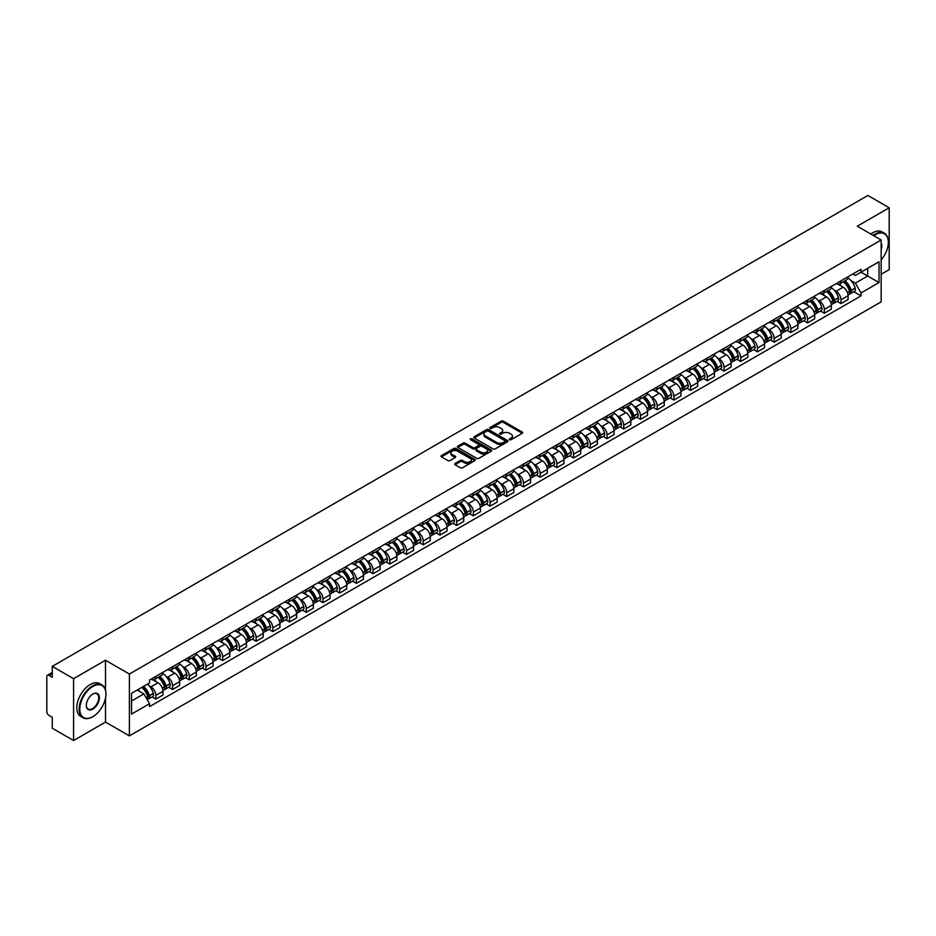 <?xml version="1.0" encoding="UTF-8"?>
<svg xmlns="http://www.w3.org/2000/svg" width="936" height="936" viewBox="0 0 936 936"><rect width="100%" height="100%" fill="white"/><g stroke="black" fill="none" stroke-linecap="round" stroke-linejoin="round"><path stroke-width="1.4" d="M509.594 439.721A1.041 0.597 0 0 0 511.068 439.721L522.241 433.274A1.486 0.854 0 0 0 522.674 432.666A1.486 0.854 0 0 0 522.241 432.058L503.311 421.13A1.486 0.854 0 0 0 501.205 421.13L490.031 427.576A1.041 0.597 0 0 0 491.505 428.431L492.956 427.6A4.762 2.749 0 0 1 499.684 427.6L501.263 428.512A4.762 2.749 0 0 1 502.655 430.455A4.762 2.749 0 0 1 501.263 432.397L499.812 433.228A1.041 0.597 0 0 0 501.286 434.082L502.737 433.239A4.762 2.749 0 0 1 509.465 433.239L511.044 434.152A4.762 2.749 0 0 1 512.437 436.094A4.762 2.749 0 0 1 511.044 438.036L509.594 438.879A1.041 0.597 0 0 0 509.594 439.721L509.594 438.879M455.048 463.507A1.486 0.854 0 0 0 454.615 464.116A1.486 0.854 0 0 0 455.048 464.724L460.36 467.789A1.486 0.854 0 0 0 462.466 467.789L474.868 460.617A1.486 0.854 0 0 0 475.301 460.009A1.486 0.854 0 0 0 474.868 459.412L455.937 448.484A1.486 0.854 0 0 0 453.843 448.484L441.429 455.645A1.486 0.854 0 0 0 440.996 456.253A1.486 0.854 0 0 0 441.429 456.862L447.841 460.559A1.486 0.854 0 0 0 449.947 460.559L455.259 457.493A1.486 0.854 0 0 0 455.692 456.885A1.486 0.854 0 0 0 455.259 456.277L452.076 454.44A3.978 2.293 0 0 1 450.918 452.825A3.978 2.293 0 0 1 453.363 450.696A3.978 2.293 0 0 1 457.704 451.199L470.164 458.394A3.978 2.293 0 0 1 471.323 460.009A3.978 2.293 0 0 1 468.877 462.138A3.978 2.293 0 0 1 464.537 461.635L462.466 460.442A1.486 0.854 0 0 0 460.36 460.442L455.048 463.507L455.048 464.724L460.36 461.67L460.36 460.442M129.39 674.037L105.499 660.243L73.581 678.682L52.264 666.373L867.883 195.472L889.2 207.78L857.282 226.208L881.162 240.002L129.39 674.037L129.39 735.883L881.162 301.848L881.162 240.002M493.061 448.906A1.486 0.854 0 0 0 495.167 448.906L507.569 441.745A1.486 0.854 0 0 0 508.002 441.137A1.486 0.854 0 0 0 507.569 440.528L488.639 429.601A1.486 0.854 0 0 0 486.544 429.601L474.131 436.761A1.486 0.854 0 0 0 473.698 437.369A1.486 0.854 0 0 0 474.131 437.978L493.061 448.906M470.925 439.943A1.041 0.597 0 0 1 471.978 440.095L491.201 451.187L478.811 458.347A1.486 0.854 0 0 1 476.705 458.347L457.786 447.42L457.786 446.203A1.486 0.854 0 0 0 457.341 446.811A1.486 0.854 0 0 0 457.786 447.42M457.786 446.203L463.098 443.137A1.486 0.854 0 0 1 465.192 443.137L472.867 447.572A1.486 0.854 0 0 0 474.973 447.572L478.495 445.536A1.486 0.854 0 0 0 478.928 444.928A1.486 0.854 0 0 0 478.495 444.319L470.504 439.709A1.041 0.597 0 0 1 471.978 438.855L491.224 449.97A1.486 0.854 0 0 1 491.657 450.579A1.486 0.854 0 0 1 491.224 451.187L491.224 449.97M73.581 678.682L73.581 740.528L52.264 728.22L52.264 717.268L48.941 715.35A3.03 1.755 -120 0 1 46.8 711.641L46.8 676.634A3.03 1.755 -120 0 1 47.432 675.254L52.264 672.457M881.162 274.271L889.2 269.626L889.2 207.78M73.581 740.528L105.499 722.089L129.39 735.883M52.264 666.373L52.264 677.313L48.941 675.394A3.03 1.755 -120 0 0 47.432 675.254M840.996 280.823A6.973 4.025 60 0 1 839.557 283.947L846.624 279.876A6.973 4.025 -120 0 0 848.063 276.74M834.28 290.242L836.07 291.271A6.973 4.025 60 0 1 840.996 299.812L848.063 295.729A6.973 4.025 -120 0 0 843.137 287.188L838.083 284.275M848.063 295.729L848.063 299.497L840.996 303.58L837.158 301.369M839.557 283.947A6.973 4.025 60 0 1 836.117 283.643M840.996 299.812L840.996 303.58M824.288 290.476A6.973 4.025 60 0 1 822.838 293.6L829.916 289.516A6.973 4.025 -120 0 0 831.355 286.393M820.451 311.021L824.288 313.232L831.355 309.149L831.355 305.382A6.973 4.025 -120 0 0 826.429 296.841L821.363 293.916M822.838 293.6A6.973 4.025 60 0 1 819.409 293.284M817.573 299.894L819.363 300.924A6.973 4.025 60 0 1 824.288 309.453L824.288 313.232M807.569 300.117A6.973 4.025 60 0 1 806.13 303.252L813.197 299.169A6.973 4.025 -120 0 0 814.648 296.033M803.743 320.662L807.569 322.885L814.648 318.802L814.648 315.022A6.973 4.025 -120 0 0 809.722 306.493L804.656 303.568M806.13 303.252A6.973 4.025 60 0 1 802.702 302.936M800.865 309.547L802.643 310.576A6.973 4.025 60 0 1 807.569 319.106L807.569 322.885M790.861 309.769A6.973 4.025 60 0 1 789.422 312.893L796.489 308.81A6.973 4.025 -120 0 0 797.928 305.686M787.024 330.314L790.861 332.526L797.928 328.442L797.928 324.675A6.973 4.025 -120 0 0 793.003 316.134L787.948 313.221M789.422 312.893A6.973 4.025 60 0 1 785.994 312.577M784.157 319.188L785.936 320.217A6.973 4.025 60 0 1 790.861 328.758L790.861 332.526M774.154 319.41A6.973 4.025 60 0 1 772.703 322.546L779.782 318.462A6.973 4.025 -120 0 0 781.221 315.338M770.316 339.967L774.154 342.178L781.221 338.095L781.221 334.316A6.973 4.025 -120 0 0 776.295 325.786L771.229 322.861M772.703 322.546A6.973 4.025 60 0 1 769.275 322.23M767.438 328.84L769.228 329.87A6.973 4.025 60 0 1 774.154 338.399L774.154 342.178M757.446 329.062A6.973 4.025 60 0 1 755.995 332.186L763.062 328.115A6.973 4.025 -120 0 0 764.513 324.979M753.609 349.608L757.446 351.819L764.513 347.736L764.513 343.968A6.973 4.025 -120 0 0 759.587 335.439L754.521 332.514M755.995 332.186A6.973 4.025 60 0 1 752.567 331.882M750.73 338.481L752.509 339.511A6.973 4.025 60 0 1 757.446 348.052L757.446 351.819M740.727 338.715A6.973 4.025 60 0 1 739.288 341.839L746.355 337.756A6.973 4.025 -120 0 0 747.805 334.632M736.901 359.26L740.727 361.471L747.805 357.388L747.805 353.621A6.973 4.025 -120 0 0 742.868 345.08L737.814 342.155M739.288 341.839A6.973 4.025 60 0 1 735.86 341.523M734.023 348.133L735.801 349.163A6.973 4.025 60 0 1 740.727 357.692L740.727 361.471M724.019 348.356A6.973 4.025 60 0 1 722.58 351.491L729.647 347.408A6.973 4.025 -120 0 0 731.086 344.272M720.182 368.901L724.019 371.124L731.086 367.041L731.086 363.262A6.973 4.025 -120 0 0 726.16 354.732L721.106 351.807M722.58 351.491A6.973 4.025 60 0 1 719.14 351.175M717.304 357.786L719.094 358.816A6.973 4.025 60 0 1 724.019 367.345L724.019 371.124M707.312 358.008A6.973 4.025 60 0 1 705.861 361.132L712.939 357.049A6.973 4.025 -120 0 0 714.379 353.925M703.474 378.553L707.312 380.765L714.379 376.681L714.379 372.914A6.973 4.025 -120 0 0 709.453 364.373L704.387 361.46M705.861 361.132A6.973 4.025 60 0 1 702.433 360.816M700.596 367.427L702.386 368.456A6.973 4.025 60 0 1 707.312 376.997L707.312 380.765M690.592 367.661A6.973 4.025 60 0 1 689.153 370.785L696.22 366.701A6.973 4.025 -120 0 0 697.671 363.577M686.767 388.206L690.592 390.417L697.671 386.334L697.671 382.555A6.973 4.025 -120 0 0 692.745 374.026L687.679 371.101M689.153 370.785A6.973 4.025 60 0 1 685.725 370.469M683.888 377.079L685.667 378.109A6.973 4.025 60 0 1 690.592 386.638L690.592 390.417M673.885 377.302A6.973 4.025 60 0 1 672.446 380.425L679.513 376.354A6.973 4.025 -120 0 0 680.952 373.218M670.047 397.847L673.885 400.058L680.952 395.986L680.952 392.207A6.973 4.025 -120 0 0 676.026 383.678L670.972 380.753M672.446 380.425A6.973 4.025 60 0 1 669.018 380.121M667.181 386.732L668.959 387.75A6.973 4.025 60 0 1 673.885 396.291L673.885 400.058M657.177 386.954A6.973 4.025 60 0 1 655.738 390.078L662.805 385.995A6.973 4.025 -120 0 0 664.244 382.871M653.34 407.499L657.177 409.711L664.244 405.627L664.244 401.86A6.973 4.025 -120 0 0 659.318 393.319L654.252 390.394M655.738 390.078A6.973 4.025 60 0 1 652.298 389.762M650.462 396.373L652.252 397.402A6.973 4.025 60 0 1 657.177 405.943L657.177 409.711M640.47 396.595A6.973 4.025 60 0 1 639.019 399.73L646.097 395.647A6.973 4.025 -120 0 0 647.537 392.512M636.632 417.14L640.47 419.363L647.537 415.28L647.537 411.501A6.973 4.025 -120 0 0 642.611 402.971L637.545 400.046M639.019 399.73A6.973 4.025 60 0 1 635.591 399.415M633.754 406.025L635.532 407.055A6.973 4.025 60 0 1 640.47 415.584L640.47 419.363M623.75 406.247A6.973 4.025 60 0 1 622.311 409.371L629.378 405.288A6.973 4.025 -120 0 0 630.829 402.164M619.924 426.793L623.75 429.004L630.829 424.921L630.829 421.153A6.973 4.025 -120 0 0 625.892 412.612L620.837 409.699M622.311 409.371A6.973 4.025 60 0 1 618.883 409.055M617.046 415.666L618.825 416.695A6.973 4.025 60 0 1 623.75 425.236L623.75 429.004M607.043 415.9A6.973 4.025 60 0 1 605.604 419.024L612.67 414.94A6.973 4.025 -120 0 0 614.11 411.817M603.205 436.445L607.043 438.656L614.11 434.573L614.11 430.806A6.973 4.025 -120 0 0 609.184 422.265L604.13 419.34M605.604 419.024A6.973 4.025 60 0 1 602.164 418.708M600.339 425.318L602.117 426.348A6.973 4.025 60 0 1 607.043 434.877L607.043 438.656M590.335 425.541A6.973 4.025 60 0 1 588.884 428.676L595.963 424.593A6.973 4.025 -120 0 0 597.402 421.457M586.498 446.086L590.335 448.297L597.402 444.226L597.402 440.446A6.973 4.025 -120 0 0 592.476 431.917L587.41 428.992M588.884 428.676A6.973 4.025 60 0 1 585.456 428.36M583.619 434.971L585.409 436A6.973 4.025 60 0 1 590.335 444.53L590.335 448.297M573.616 435.193A6.973 4.025 60 0 1 572.177 438.317L579.244 434.234A6.973 4.025 -120 0 0 580.694 431.11M569.79 455.738L573.616 457.95L580.694 453.866L580.694 450.099A6.973 4.025 -120 0 0 575.769 441.558L570.703 438.645M572.177 438.317A6.973 4.025 60 0 1 568.749 438.001M566.912 444.612L568.69 445.641A6.973 4.025 60 0 1 573.616 454.182L573.616 457.95M556.908 444.834A6.973 4.025 60 0 1 555.469 447.97L562.536 443.886A6.973 4.025 -120 0 0 563.975 440.762M553.071 465.379L556.908 467.602L563.975 463.519L563.975 459.74A6.973 4.025 -120 0 0 559.049 451.21L553.995 448.285M555.469 447.97A6.973 4.025 60 0 1 552.041 447.654M550.204 454.264L551.983 455.294A6.973 4.025 60 0 1 556.908 463.823L556.908 467.602M540.201 454.486A6.973 4.025 60 0 1 538.762 457.61L545.828 453.539A6.973 4.025 -120 0 0 547.267 450.403M536.363 475.032L540.201 477.243L547.267 473.16L547.267 469.392A6.973 4.025 -120 0 0 542.342 460.851L537.287 457.938M538.762 457.61A6.973 4.025 60 0 1 535.322 457.306M533.485 463.905L535.275 464.935A6.973 4.025 60 0 1 540.201 473.476L540.201 477.243M523.493 464.139A6.973 4.025 60 0 1 522.042 467.263L529.121 463.18A6.973 4.025 -120 0 0 530.56 460.056M519.655 484.684L523.493 486.895L530.56 482.812L530.56 479.045A6.973 4.025 -120 0 0 525.634 470.504L520.568 467.579M522.042 467.263A6.973 4.025 60 0 1 518.614 466.947M516.777 473.557L518.556 474.587A6.973 4.025 60 0 1 523.493 483.116L523.493 486.895M506.774 473.78A6.973 4.025 60 0 1 505.335 476.915L512.401 472.832A6.973 4.025 -120 0 0 513.852 469.696M502.948 494.325L506.774 496.536L513.852 492.465L513.852 488.686A6.973 4.025 -120 0 0 508.915 480.156L503.86 477.231M505.335 476.915A6.973 4.025 60 0 1 501.907 476.599M500.07 483.21L501.848 484.24A6.973 4.025 60 0 1 506.774 492.769L506.774 496.536M490.066 483.432A6.973 4.025 60 0 1 488.627 486.556L495.694 482.473A6.973 4.025 -120 0 0 497.133 479.349M486.229 503.977L490.066 506.189L497.133 502.105L497.133 498.338A6.973 4.025 -120 0 0 492.207 489.797L487.153 486.884M488.627 486.556A6.973 4.025 60 0 1 485.187 486.24M483.362 492.851L485.14 493.88A6.973 4.025 60 0 1 490.066 502.421L490.066 506.189M473.359 493.073A6.973 4.025 60 0 1 471.908 496.209L478.986 492.125A6.973 4.025 -120 0 0 480.425 489.001M469.521 513.63L473.359 515.841L480.425 511.758L480.425 507.979A6.973 4.025 -120 0 0 475.5 499.45L470.434 496.525M471.908 496.209A6.973 4.025 60 0 1 468.48 495.893M466.643 502.503L468.433 503.533A6.973 4.025 60 0 1 473.359 512.062L473.359 515.841M456.639 502.726A6.973 4.025 60 0 1 455.2 505.849L462.267 501.778A6.973 4.025 -120 0 0 463.718 498.642M452.813 523.271L456.651 525.482L463.718 521.399L463.718 517.631A6.973 4.025 -120 0 0 458.792 509.102L453.726 506.177M455.2 505.849A6.973 4.025 60 0 1 451.772 505.545M449.935 512.144L451.714 513.174A6.973 4.025 60 0 1 456.651 521.715L456.651 525.482M439.932 512.378A6.973 4.025 60 0 1 438.493 515.502L445.559 511.419A6.973 4.025 -120 0 0 446.998 508.295M436.106 532.923L439.932 535.135L446.998 531.051L446.998 527.284A6.973 4.025 -120 0 0 442.073 518.743L437.018 515.818M438.493 515.502A6.973 4.025 60 0 1 435.065 515.186M433.228 521.797L435.006 522.826A6.973 4.025 60 0 1 439.932 531.355L439.932 535.135M423.224 522.019A6.973 4.025 60 0 1 421.785 525.154L428.852 521.071A6.973 4.025 -120 0 0 430.291 517.936M419.386 542.564L423.224 544.787L430.291 540.704L430.291 536.925A6.973 4.025 -120 0 0 425.365 528.395L420.311 525.47M421.785 525.154A6.973 4.025 60 0 1 418.345 524.839M416.508 531.449L418.298 532.479A6.973 4.025 60 0 1 423.224 541.008L423.224 544.787M406.516 531.671A6.973 4.025 60 0 1 405.066 534.795L412.144 530.712A6.973 4.025 -120 0 0 413.583 527.588M402.679 552.217L406.516 554.428L413.583 550.345L413.583 546.577A6.973 4.025 -120 0 0 408.658 538.036L403.591 535.123M405.066 534.795A6.973 4.025 60 0 1 401.638 534.479M399.801 541.09L401.579 542.12A6.973 4.025 60 0 1 406.516 550.66L406.516 554.428M389.797 541.324A6.973 4.025 60 0 1 388.358 544.448L395.425 540.365A6.973 4.025 -120 0 0 396.876 537.241M385.971 561.869L389.797 564.08L396.876 559.997L396.876 556.218A6.973 4.025 -120 0 0 391.938 547.689L386.884 544.764M388.358 544.448A6.973 4.025 60 0 1 384.93 544.132M383.093 550.742L384.871 551.772A6.973 4.025 60 0 1 389.797 560.301L389.797 564.08M373.09 550.965A6.973 4.025 60 0 1 371.65 554.089L378.717 550.017A6.973 4.025 -120 0 0 380.156 546.881M369.252 571.51L373.09 573.721L380.156 569.638L380.156 565.87A6.973 4.025 -120 0 0 375.231 557.341L370.176 554.416M371.65 554.089A6.973 4.025 60 0 1 368.222 553.784M366.385 560.383L368.164 561.413A6.973 4.025 60 0 1 373.09 569.954L373.09 573.721M356.382 560.617A6.973 4.025 60 0 1 354.931 563.741L362.01 559.658A6.973 4.025 -120 0 0 363.449 556.534M352.544 581.162L356.382 583.374L363.449 579.29L363.449 575.523A6.973 4.025 -120 0 0 358.523 566.982L353.457 564.057M354.931 563.741A6.973 4.025 60 0 1 351.503 563.425M349.666 570.036L351.456 571.065A6.973 4.025 60 0 1 356.382 579.606L356.382 583.374M339.674 570.258A6.973 4.025 60 0 1 338.224 573.394L345.29 569.31A6.973 4.025 -120 0 0 346.741 566.175M335.837 590.803L339.674 593.026L346.741 588.943L346.741 585.164A6.973 4.025 -120 0 0 341.815 576.635L336.749 573.71M338.224 573.394A6.973 4.025 60 0 1 334.795 573.078M332.959 579.688L334.737 580.718A6.973 4.025 60 0 1 339.674 589.247L339.674 593.026M322.955 579.91A6.973 4.025 60 0 1 321.516 583.034L328.583 578.951A6.973 4.025 -120 0 0 330.034 575.827M319.129 600.456L322.955 602.667L330.034 598.584L330.034 594.816A6.973 4.025 -120 0 0 325.096 586.275L320.042 583.362M321.516 583.034A6.973 4.025 60 0 1 318.088 582.718M316.251 589.329L318.029 590.359A6.973 4.025 60 0 1 322.955 598.9L322.955 602.667M306.248 589.563A6.973 4.025 60 0 1 304.808 592.687L311.875 588.604A6.973 4.025 -120 0 0 313.314 585.48M302.41 610.108L306.248 612.319L313.314 608.236L313.314 604.457A6.973 4.025 -120 0 0 308.389 595.928L303.334 593.003M304.808 592.687A6.973 4.025 60 0 1 301.369 592.371M299.532 598.981L301.322 600.011A6.973 4.025 60 0 1 306.248 608.54L306.248 612.319M289.54 599.204A6.973 4.025 60 0 1 288.089 602.339L295.168 598.256A6.973 4.025 -120 0 0 296.607 595.12M285.702 619.749L289.54 621.96L296.607 617.889L296.607 614.11A6.973 4.025 -120 0 0 291.681 605.58L286.615 602.655M288.089 602.339A6.973 4.025 60 0 1 284.661 602.023M282.824 608.634L284.614 609.664A6.973 4.025 60 0 1 289.54 618.193L289.54 621.96M272.821 608.856A6.973 4.025 60 0 1 271.381 611.98L278.448 607.897A6.973 4.025 -120 0 0 279.899 604.773M268.995 629.402L272.821 631.613L279.899 627.529L279.899 623.762A6.973 4.025 -120 0 0 274.973 615.221L269.907 612.308M271.381 611.98A6.973 4.025 60 0 1 267.953 611.664M266.116 618.275L267.895 619.304A6.973 4.025 60 0 1 272.821 627.845L272.821 631.613M256.113 618.497A6.973 4.025 60 0 1 254.674 621.633L261.741 617.549A6.973 4.025 -120 0 0 263.18 614.425M252.275 639.042L256.113 641.265L263.18 637.182L263.18 633.403A6.973 4.025 -120 0 0 258.254 624.874L253.2 621.949M254.674 621.633A6.973 4.025 60 0 1 251.246 621.317M249.409 627.927L251.187 628.957A6.973 4.025 60 0 1 256.113 637.486L256.113 641.265M239.405 628.15A6.973 4.025 60 0 1 237.955 631.273L245.033 627.19A6.973 4.025 -120 0 0 246.472 624.066M235.568 648.695L239.405 650.906L246.472 646.823L246.472 643.055A6.973 4.025 -120 0 0 241.546 634.514L236.48 631.601M237.955 631.273A6.973 4.025 60 0 1 234.526 630.958M232.69 637.568L234.48 638.598A6.973 4.025 60 0 1 239.405 647.139L239.405 650.906M222.698 637.802A6.973 4.025 60 0 1 221.247 640.926L228.314 636.843A6.973 4.025 -120 0 0 229.765 633.719M218.86 658.347L222.698 660.559L229.765 656.475L229.765 652.708A6.973 4.025 -120 0 0 224.839 644.167L219.773 641.242M221.247 640.926A6.973 4.025 60 0 1 217.819 640.61M215.982 647.221L217.76 648.25A6.973 4.025 60 0 1 222.698 656.779L222.698 660.559M205.978 647.443A6.973 4.025 60 0 1 204.539 650.578L211.606 646.495A6.973 4.025 -120 0 0 213.057 643.36M202.153 667.988L205.978 670.199L213.057 666.128L213.057 662.349A6.973 4.025 -120 0 0 208.12 653.819L203.065 650.894M204.539 650.578A6.973 4.025 60 0 1 201.111 650.263M199.274 656.873L201.053 657.903A6.973 4.025 60 0 1 205.978 666.432L205.978 670.199M189.271 657.095A6.973 4.025 60 0 1 187.832 660.219L194.899 656.136A6.973 4.025 -120 0 0 196.338 653.012M185.433 677.641L189.271 679.852L196.338 675.769L196.338 672.001A6.973 4.025 -120 0 0 191.412 663.46L186.358 660.547M187.832 660.219A6.973 4.025 60 0 1 184.392 659.903M182.555 666.514L184.345 667.543A6.973 4.025 60 0 1 189.271 676.084L189.271 679.852M172.563 666.736A6.973 4.025 60 0 1 171.112 669.872L178.191 665.788A6.973 4.025 -120 0 0 179.63 662.665M168.726 687.293L172.563 689.504L179.63 685.421L179.63 681.642A6.973 4.025 -120 0 0 174.704 673.113L169.638 670.188M171.112 669.872A6.973 4.025 60 0 1 167.684 669.556M165.847 676.166L167.638 677.196A6.973 4.025 60 0 1 172.563 685.725L172.563 689.504M155.844 676.389A6.973 4.025 60 0 1 154.405 679.513L161.472 675.441A6.973 4.025 -120 0 0 162.922 672.305M152.018 696.934L155.844 699.145L162.922 695.062L162.922 691.294A6.973 4.025 -120 0 0 157.997 682.765L152.931 679.84M154.405 679.513A6.973 4.025 60 0 1 150.977 679.208M149.14 685.807L150.918 686.837A6.973 4.025 60 0 1 155.844 695.378L155.844 699.145M852.836 273.991L855.352 275.441L879.021 261.776L867.672 268.328L867.672 276.003L855.352 283.117L851 280.601M131.531 701.005L143.851 693.892L149.526 703.72L131.531 714.121L131.531 693.33L149.526 682.941L149.526 680.039L861.026 269.264L861.026 272.165L879.021 282.555L861.026 292.945L855.352 283.117M879.021 261.776L879.021 282.555M149.526 703.72L149.526 706.633L861.026 295.858L861.026 292.945M105.499 660.243L105.499 690.007M105.499 698.092L105.499 722.089M143.851 693.892L137.206 690.054M853.878 291.716L861.026 295.858M510.015 439.873L511.044 439.276A4.762 2.749 0 0 0 512.437 437.334L512.437 436.094M502.655 430.455L502.655 431.683A4.762 2.749 0 0 1 501.263 433.625L500.233 434.222M522.218 433.286L503.311 422.37A1.486 0.854 0 0 0 501.205 422.37L490.452 428.583M507.569 440.528L507.569 441.745L488.639 430.841A1.486 0.854 0 0 0 486.544 430.841L474.154 437.99L474.131 436.761M504.937 441.558A1.041 0.597 0 0 0 504.937 440.704L488.323 431.122A1.041 0.597 0 0 0 486.86 431.122L485.328 431.999A4.762 2.749 0 0 0 483.935 433.941A4.762 2.749 0 0 0 485.328 435.883L496.688 442.435A4.762 2.749 0 0 0 503.416 442.435L504.937 441.558L504.937 442.798A1.041 0.597 0 0 0 504.937 441.944M483.935 433.941L483.935 435.181A4.762 2.749 0 0 0 485.328 437.124L485.328 435.883M504.937 442.798L503.416 443.676A4.762 2.749 0 0 1 496.688 443.676L485.328 437.124M457.798 447.431L463.098 444.378L463.098 443.137M478.928 444.928L478.928 446.168A1.486 0.854 0 0 1 478.495 446.776L474.973 448.812A1.486 0.854 0 0 1 472.867 448.812L465.192 444.378A1.486 0.854 0 0 0 463.098 444.378M480.835 452.17A3.978 2.293 0 0 0 485.176 452.661A3.978 2.293 0 0 0 487.621 450.544A3.978 2.293 0 0 0 486.463 448.917L482.075 446.39A1.486 0.854 0 0 0 479.969 446.39L476.447 448.414A1.486 0.854 0 0 0 476.014 449.023A1.486 0.854 0 0 0 476.447 449.631L480.835 452.17L480.835 453.41A3.978 2.293 0 0 0 485.176 453.901A3.978 2.293 0 0 0 487.621 451.784L487.621 450.544M476.014 449.023L476.014 450.263A1.486 0.854 0 0 0 476.447 450.871L476.447 449.631M480.835 453.41L476.447 450.871M471.323 460.009L471.323 461.249A3.978 2.293 0 0 1 468.877 463.367A3.978 2.293 0 0 1 464.537 462.875L462.466 461.67A1.486 0.854 0 0 0 460.36 461.67M450.918 452.825L450.918 454.054A3.978 2.293 0 0 0 452.076 455.68L452.076 454.44M455.235 457.505L452.076 455.68M474.868 459.412L474.868 460.617L455.937 449.713A1.486 0.854 0 0 0 453.843 449.713L441.453 456.873L441.429 455.645M843.628 281.596A9.547 5.511 60 0 1 843.675 281.631A9.547 5.511 60 0 1 849.958 290.195L850.005 290.394A1.86 1.076 60 0 1 849.712 291.845A1.86 1.076 60 0 1 849.677 291.868M843.207 281.841A11.513 6.646 60 0 1 849.537 291.342L849.595 291.541A3.826 2.211 60 0 1 848.987 294.547L848.039 295.086M849.642 293.693A3.826 2.211 -120 0 0 850.707 293.553A3.826 2.211 -120 0 0 851.304 290.546L851.245 290.347A11.513 6.646 -120 0 0 844.927 280.847M847.922 277.969A11.513 6.646 60 0 1 855.165 288.089L855.212 288.288A3.826 2.211 60 0 1 854.615 291.295L850.707 293.553M839.276 284.088A11.513 6.646 60 0 1 841.686 286.357M847.279 286.369L848.753 287.223M826.909 291.248A9.547 5.511 60 0 1 826.968 291.271A9.547 5.511 60 0 1 833.239 299.836L833.297 300.035A1.86 1.076 60 0 1 833.005 301.497A1.86 1.076 60 0 1 832.958 301.521M826.5 291.494A11.513 6.646 60 0 1 832.829 300.994L832.876 301.181A3.826 2.211 60 0 1 832.279 304.188L831.32 304.738M832.935 303.346A3.826 2.211 -120 0 0 833.988 303.205A3.826 2.211 -120 0 0 834.596 300.199L834.538 300A11.513 6.646 -120 0 0 828.208 290.499M831.215 287.609A11.513 6.646 60 0 1 838.445 297.742L838.504 297.94A3.826 2.211 60 0 1 837.895 300.947L833.988 303.205M822.568 293.728A11.513 6.646 60 0 1 824.979 295.998M830.571 296.022L832.045 296.864M810.202 300.901A9.547 5.511 60 0 1 810.248 300.924A9.547 5.511 60 0 1 816.531 309.488L816.59 309.687A1.86 1.076 60 0 1 816.297 311.138A1.86 1.076 60 0 1 816.25 311.161M809.78 301.135A11.513 6.646 60 0 1 816.11 310.635L816.169 310.834A3.826 2.211 60 0 1 815.56 313.841L814.612 314.391M816.215 312.987A3.826 2.211 -120 0 0 817.28 312.846A3.826 2.211 -120 0 0 817.888 309.839L817.83 309.652A11.513 6.646 -120 0 0 811.5 300.152M814.495 297.262A11.513 6.646 60 0 1 821.738 307.394L821.796 307.593A3.826 2.211 60 0 1 821.188 310.588L817.28 312.846M805.861 303.381A11.513 6.646 60 0 1 808.259 305.651M813.864 305.662L815.326 306.517M793.494 310.541A9.547 5.511 60 0 1 793.541 310.576A9.547 5.511 60 0 1 799.824 319.141L799.882 319.328A1.86 1.076 60 0 1 799.578 320.791A1.86 1.076 60 0 1 799.543 320.814M793.073 310.787A11.513 6.646 60 0 1 799.402 320.287L799.461 320.486A3.826 2.211 60 0 1 798.853 323.482L797.905 324.031M799.508 322.639A3.826 2.211 -120 0 0 800.572 322.499A3.826 2.211 -120 0 0 801.169 319.492L801.111 319.293A11.513 6.646 -120 0 0 794.793 309.793M797.788 306.914A11.513 6.646 60 0 1 805.03 317.035L805.077 317.234A3.826 2.211 60 0 1 804.48 320.241L800.572 322.499M789.153 313.034A11.513 6.646 60 0 1 791.552 315.303M797.156 315.315L798.619 316.157M776.786 320.194A9.547 5.511 60 0 1 776.833 320.217A9.547 5.511 60 0 1 783.104 328.782L783.163 328.981A1.86 1.076 60 0 1 782.87 330.443A1.86 1.076 60 0 1 782.835 330.466M776.365 320.428A11.513 6.646 60 0 1 782.695 329.928L782.753 330.127A3.826 2.211 60 0 1 782.145 333.134L781.197 333.684M782.8 332.292A3.826 2.211 -120 0 0 783.853 332.14A3.826 2.211 -120 0 0 784.462 329.144L784.403 328.945A11.513 6.646 -120 0 0 778.073 319.445M781.08 316.555A11.513 6.646 60 0 1 788.311 326.687L788.369 326.886A3.826 2.211 60 0 1 787.773 329.881L783.853 332.14M772.434 322.674A11.513 6.646 60 0 1 774.844 324.944M780.437 324.967L781.911 325.81M760.067 329.835A9.547 5.511 60 0 1 760.114 329.87A9.547 5.511 60 0 1 766.397 338.434L766.455 338.633A1.86 1.076 60 0 1 766.163 340.084A1.86 1.076 60 0 1 766.116 340.107M759.658 330.08A11.513 6.646 60 0 1 765.976 339.581L766.034 339.78A3.826 2.211 60 0 1 765.437 342.787L764.478 343.336M766.093 341.933A3.826 2.211 -120 0 0 767.146 341.792A3.826 2.211 -120 0 0 767.754 338.785L767.695 338.586A11.513 6.646 -120 0 0 761.366 329.086M764.361 326.208A11.513 6.646 60 0 1 771.603 336.328L771.662 336.527A3.826 2.211 60 0 1 771.053 339.534L767.146 341.792M755.726 332.327A11.513 6.646 60 0 1 758.137 334.597M763.729 334.608L765.192 335.462M881.162 259.904A18.486 10.67 120 0 0 888.346 242.295A18.486 10.67 120 0 0 875.277 234.749A18.486 10.67 120 0 0 873.756 235.732M873.148 235.381A18.942 10.928 -60 0 1 874.949 234.187A18.942 10.928 -60 0 1 884.426 233.251A18.942 10.928 -60 0 1 888.346 241.921A18.942 10.928 -60 0 1 888.346 242.108M881.162 243.173A9.243 5.335 -60 0 1 881.162 249.701M870.796 234.012A18.942 10.928 -60 0 1 872.598 232.83A18.942 10.928 -60 0 1 882.063 231.894L884.426 233.251M92.535 716.836L92.863 716.648A18.486 10.67 120 0 0 105.932 694.021A18.486 10.67 120 0 0 92.863 686.474A18.486 10.67 120 0 0 79.794 709.102A18.486 10.67 120 0 0 92.863 716.648L92.535 716.836A18.942 10.928 -60 0 1 83.07 717.772A18.942 10.928 -60 0 1 80.168 702.597A18.942 10.928 -60 0 1 92.535 685.912A18.942 10.928 -60 0 1 102.012 684.976A18.942 10.928 -60 0 1 105.932 693.646A18.942 10.928 -60 0 1 105.932 693.833M92.863 694.021L92.863 694.021A9.243 5.335 -60 0 1 99.391 697.788A9.243 5.335 -60 0 1 92.863 709.102A9.243 5.335 -60 0 1 86.323 705.334A9.243 5.335 -60 0 1 92.863 694.021L92.863 694.021M86.334 705.147A8.787 5.078 120 0 0 88.148 708.985A8.787 5.078 120 0 0 92.535 708.552A8.787 5.078 120 0 0 98.28 700.807A8.787 5.078 120 0 0 96.934 693.763A8.787 5.078 120 0 0 92.699 694.114M83.07 717.772L80.718 716.414A18.942 10.928 -60 0 1 77.817 701.24A18.942 10.928 -60 0 1 90.184 684.555A18.942 10.928 -60 0 1 99.649 683.619L102.012 684.976M743.36 339.487A9.547 5.511 60 0 1 743.406 339.511A9.547 5.511 60 0 1 749.689 348.075L749.748 348.274A1.86 1.076 60 0 1 749.455 349.736A1.86 1.076 60 0 1 749.408 349.76M742.938 339.733A11.513 6.646 60 0 1 749.268 349.233L749.327 349.432A3.826 2.211 60 0 1 748.718 352.427L747.77 352.977M749.373 351.585A3.826 2.211 -120 0 0 750.438 351.445A3.826 2.211 -120 0 0 751.035 348.438L750.988 348.239A11.513 6.646 -120 0 0 744.658 338.738M747.653 335.849A11.513 6.646 60 0 1 754.896 345.981L754.954 346.18A3.826 2.211 60 0 1 754.346 349.186L750.438 351.445M739.019 341.968A11.513 6.646 60 0 1 741.417 344.237M747.022 344.261L748.484 345.103M726.652 349.14A9.547 5.511 60 0 1 726.699 349.163A9.547 5.511 60 0 1 732.982 357.727L733.028 357.926A1.86 1.076 60 0 1 732.736 359.377A1.86 1.076 60 0 1 732.701 359.401M726.231 349.374A11.513 6.646 60 0 1 732.56 358.874L732.619 359.073A3.826 2.211 60 0 1 732.01 362.08L731.063 362.63M732.666 361.237A3.826 2.211 -120 0 0 733.73 361.085A3.826 2.211 -120 0 0 734.327 358.09L734.269 357.891A11.513 6.646 -120 0 0 727.951 348.391M730.946 345.501A11.513 6.646 60 0 1 738.188 355.633L738.235 355.832A3.826 2.211 60 0 1 737.638 358.827L733.73 361.085M722.299 351.62A11.513 6.646 60 0 1 724.71 353.89M730.302 353.902L731.777 354.756M709.933 358.78A9.547 5.511 60 0 1 709.991 358.816A9.547 5.511 60 0 1 716.262 367.38L716.321 367.579A1.86 1.076 60 0 1 716.028 369.03A1.86 1.076 60 0 1 715.993 369.053M709.523 359.026A11.513 6.646 60 0 1 715.853 368.527L715.9 368.725A3.826 2.211 60 0 1 715.303 371.721L714.343 372.271M715.958 370.878A3.826 2.211 -120 0 0 717.011 370.738A3.826 2.211 -120 0 0 717.62 367.731L717.561 367.532A11.513 6.646 -120 0 0 711.231 358.032M714.238 355.154A11.513 6.646 60 0 1 721.469 365.274L721.527 365.473A3.826 2.211 60 0 1 720.919 368.48L717.011 370.738M705.592 361.273A11.513 6.646 60 0 1 708.002 363.542M713.595 363.554L715.069 364.396M693.225 368.433A9.547 5.511 60 0 1 693.272 368.456A9.547 5.511 60 0 1 699.555 377.021L699.613 377.22A1.86 1.076 60 0 1 699.321 378.682A1.86 1.076 60 0 1 699.274 378.706M692.815 368.667A11.513 6.646 60 0 1 699.133 378.167L699.192 378.366A3.826 2.211 60 0 1 698.584 381.373L697.636 381.923M699.239 380.531A3.826 2.211 -120 0 0 700.303 380.379A3.826 2.211 -120 0 0 700.912 377.383L700.853 377.185A11.513 6.646 -120 0 0 694.524 367.684M697.519 364.794A11.513 6.646 60 0 1 704.761 374.926L704.82 375.125A3.826 2.211 60 0 1 704.211 378.132L700.303 380.379M688.884 370.913A11.513 6.646 60 0 1 691.283 373.183M696.887 373.207L698.35 374.049M676.517 378.085A9.547 5.511 60 0 1 676.564 378.109A9.547 5.511 60 0 1 682.847 386.673L682.906 386.872A1.86 1.076 60 0 1 682.613 388.323A1.86 1.076 60 0 1 682.566 388.346M676.096 378.32A11.513 6.646 60 0 1 682.426 387.82L682.484 388.019A3.826 2.211 60 0 1 681.876 391.026L680.928 391.576M682.531 390.172A3.826 2.211 -120 0 0 683.596 390.031A3.826 2.211 -120 0 0 684.193 387.024L684.146 386.825A11.513 6.646 -120 0 0 677.816 377.337M680.811 374.447A11.513 6.646 60 0 1 688.054 384.579L688.112 384.766A3.826 2.211 60 0 1 687.504 387.773L683.596 390.031M672.177 380.566A11.513 6.646 60 0 1 674.575 382.836M680.179 382.847L681.642 383.701M659.81 387.726A9.547 5.511 60 0 1 659.857 387.75A9.547 5.511 60 0 1 666.128 396.314L666.186 396.513A1.86 1.076 60 0 1 665.894 397.975A1.86 1.076 60 0 1 665.859 397.999M659.389 387.972A11.513 6.646 60 0 1 665.718 397.472L665.777 397.671A3.826 2.211 60 0 1 665.168 400.666L664.221 401.216M665.824 399.824A3.826 2.211 -120 0 0 666.877 399.684A3.826 2.211 -120 0 0 667.485 396.677L667.427 396.478A11.513 6.646 -120 0 0 661.097 386.977M664.104 384.088A11.513 6.646 60 0 1 671.334 394.22L671.393 394.419A3.826 2.211 60 0 1 670.796 397.426L666.877 399.684M655.457 390.218A11.513 6.646 60 0 1 657.868 392.488M663.46 392.5L664.934 393.342M643.09 397.379A9.547 5.511 60 0 1 643.137 397.402A9.547 5.511 60 0 1 649.42 405.967L649.479 406.165A1.86 1.076 60 0 1 649.186 407.628A1.86 1.076 60 0 1 649.139 407.64M642.681 397.613A11.513 6.646 60 0 1 648.999 407.113L649.058 407.312A3.826 2.211 60 0 1 648.461 410.319L647.501 410.869M649.116 409.477A3.826 2.211 -120 0 0 650.169 409.325A3.826 2.211 -120 0 0 650.777 406.329L650.719 406.13A11.513 6.646 -120 0 0 644.389 396.63M647.384 393.74A11.513 6.646 60 0 1 654.627 403.872L654.685 404.071A3.826 2.211 60 0 1 654.077 407.066L650.169 409.325M638.75 399.859A11.513 6.646 60 0 1 641.16 402.129M646.753 402.152L648.215 402.995M626.383 407.02A9.547 5.511 60 0 1 626.43 407.055A9.547 5.511 60 0 1 632.713 415.619L632.771 415.818A1.86 1.076 60 0 1 632.479 417.269A1.86 1.076 60 0 1 632.432 417.292M625.962 407.265A11.513 6.646 60 0 1 632.291 416.766L632.35 416.965A3.826 2.211 60 0 1 631.741 419.96L630.794 420.51M632.397 419.117A3.826 2.211 -120 0 0 633.461 418.977A3.826 2.211 -120 0 0 634.07 415.97L634.011 415.771A11.513 6.646 -120 0 0 627.682 406.271M630.677 403.393A11.513 6.646 60 0 1 637.919 413.513L637.978 413.712A3.826 2.211 60 0 1 637.369 416.719L633.461 418.977M622.042 409.512A11.513 6.646 60 0 1 624.441 411.781M630.045 411.793L631.507 412.647M609.675 416.672A9.547 5.511 60 0 1 609.722 416.695A9.547 5.511 60 0 1 616.005 425.26L616.052 425.459A1.86 1.076 60 0 1 615.759 426.921A1.86 1.076 60 0 1 615.724 426.945M609.254 416.918A11.513 6.646 60 0 1 615.584 426.406L615.642 426.605A3.826 2.211 60 0 1 615.034 429.612L614.086 430.162M615.689 428.77A3.826 2.211 -120 0 0 616.754 428.63A3.826 2.211 -120 0 0 617.35 425.623L617.292 425.424A11.513 6.646 -120 0 0 610.974 415.923M613.969 413.033A11.513 6.646 60 0 1 621.212 423.166L621.258 423.365A3.826 2.211 60 0 1 620.662 426.371L616.754 428.63M605.323 419.152A11.513 6.646 60 0 1 607.733 421.422M613.326 421.446L614.8 422.288M592.968 426.325A9.547 5.511 60 0 1 593.014 426.348A9.547 5.511 60 0 1 599.286 434.912L599.344 435.111A1.86 1.076 60 0 1 599.052 436.562A1.86 1.076 60 0 1 599.017 436.585M592.546 426.559A11.513 6.646 60 0 1 598.876 436.059L598.923 436.258A3.826 2.211 60 0 1 598.326 439.265L597.379 439.815M598.981 438.411A3.826 2.211 -120 0 0 600.034 438.27A3.826 2.211 -120 0 0 600.643 435.263L600.584 435.076A11.513 6.646 -120 0 0 594.255 425.576M597.262 422.686A11.513 6.646 60 0 1 604.492 432.818L604.551 433.005A3.826 2.211 60 0 1 603.942 436.012L600.034 438.27M588.615 428.805A11.513 6.646 60 0 1 591.025 431.075M596.618 431.086L598.092 431.941M576.248 435.965A9.547 5.511 60 0 1 576.295 436A9.547 5.511 60 0 1 582.578 444.565L582.637 444.752A1.86 1.076 60 0 1 582.344 446.215A1.86 1.076 60 0 1 582.297 446.238M575.839 436.211A11.513 6.646 60 0 1 582.157 445.711L582.215 445.91A3.826 2.211 60 0 1 581.619 448.906L580.659 449.455M582.262 448.063A3.826 2.211 -120 0 0 583.327 447.923A3.826 2.211 -120 0 0 583.935 444.916L583.877 444.717A11.513 6.646 -120 0 0 577.547 435.217M580.542 432.327A11.513 6.646 60 0 1 587.785 442.459L587.843 442.658A3.826 2.211 60 0 1 587.235 445.665L583.327 447.923M571.908 438.457A11.513 6.646 60 0 1 574.306 440.727M579.91 440.739L581.373 441.581M559.541 445.618A9.547 5.511 60 0 1 559.588 445.641A9.547 5.511 60 0 1 565.87 454.206L565.929 454.405A1.86 1.076 60 0 1 565.636 455.867A1.86 1.076 60 0 1 565.59 455.879M559.12 445.852A11.513 6.646 60 0 1 565.449 455.352L565.508 455.551A3.826 2.211 60 0 1 564.899 458.558L563.952 459.108M565.555 457.716A3.826 2.211 -120 0 0 566.619 457.564A3.826 2.211 -120 0 0 567.216 454.568L567.169 454.37A11.513 6.646 -120 0 0 560.84 444.869M563.835 441.979A11.513 6.646 60 0 1 571.077 452.111L571.135 452.31A3.826 2.211 60 0 1 570.527 455.305L566.619 457.564M555.2 448.098A11.513 6.646 60 0 1 557.599 450.368M563.203 450.391L564.665 451.234M542.833 455.259A9.547 5.511 60 0 1 542.88 455.294A9.547 5.511 60 0 1 549.163 463.858L549.21 464.057A1.86 1.076 60 0 1 548.917 465.508A1.86 1.076 60 0 1 548.882 465.531M542.412 455.504A11.513 6.646 60 0 1 548.742 465.005L548.8 465.204A3.826 2.211 60 0 1 548.192 468.211L547.244 468.749M548.847 467.356A3.826 2.211 -120 0 0 549.9 467.216A3.826 2.211 -120 0 0 550.508 464.209L550.45 464.01A11.513 6.646 -120 0 0 544.12 454.51M547.127 451.632A11.513 6.646 60 0 1 554.358 461.752L554.416 461.951A3.826 2.211 60 0 1 553.819 464.958L549.9 467.216M538.481 457.751A11.513 6.646 60 0 1 540.891 460.021M546.484 460.032L547.958 460.886M526.114 464.911A9.547 5.511 60 0 1 526.172 464.935A9.547 5.511 60 0 1 532.444 473.499L532.502 473.698A1.86 1.076 60 0 1 532.21 475.16A1.86 1.076 60 0 1 532.163 475.184M525.704 465.157A11.513 6.646 60 0 1 532.034 474.657L532.081 474.844A3.826 2.211 60 0 1 531.484 477.851L530.525 478.401M532.139 477.009A3.826 2.211 -120 0 0 533.192 476.869A3.826 2.211 -120 0 0 533.801 473.862L533.742 473.663A11.513 6.646 -120 0 0 527.413 464.162M530.419 461.272A11.513 6.646 60 0 1 537.65 471.405L537.709 471.604A3.826 2.211 60 0 1 537.1 474.61L533.192 476.869M521.773 467.392A11.513 6.646 60 0 1 524.183 469.661M529.776 469.685L531.238 470.527M509.406 474.564A9.547 5.511 60 0 1 509.453 474.587A9.547 5.511 60 0 1 515.736 483.151L515.794 483.35A1.86 1.076 60 0 1 515.502 484.801A1.86 1.076 60 0 1 515.455 484.825M508.985 474.798A11.513 6.646 60 0 1 515.315 484.298L515.373 484.497A3.826 2.211 60 0 1 514.765 487.504L513.817 488.054M515.42 486.65A3.826 2.211 -120 0 0 516.485 486.509A3.826 2.211 -120 0 0 517.093 483.502L517.035 483.315A11.513 6.646 -120 0 0 510.705 473.815M513.7 470.925A11.513 6.646 60 0 1 520.942 481.057L521.001 481.256A3.826 2.211 60 0 1 520.393 484.251L516.485 486.509M505.066 477.044A11.513 6.646 60 0 1 507.464 479.314M513.068 479.326L514.531 480.18M492.699 484.204A9.547 5.511 60 0 1 492.745 484.24A9.547 5.511 60 0 1 499.028 492.804L499.087 492.991A1.86 1.076 60 0 1 498.783 494.454A1.86 1.076 60 0 1 498.748 494.477M492.277 484.45A11.513 6.646 60 0 1 498.607 493.951L498.666 494.149A3.826 2.211 60 0 1 498.057 497.145L497.11 497.695M498.712 496.302A3.826 2.211 -120 0 0 499.777 496.162A3.826 2.211 -120 0 0 500.374 493.155L500.315 492.956A11.513 6.646 -120 0 0 493.997 483.456M496.993 480.577A11.513 6.646 60 0 1 504.235 490.698L504.282 490.897A3.826 2.211 60 0 1 503.685 493.904L499.777 496.162M488.358 486.697A11.513 6.646 60 0 1 490.756 488.966M496.349 488.978L497.823 489.82M475.991 493.857A9.547 5.511 60 0 1 476.038 493.88A9.547 5.511 60 0 1 482.309 502.445L482.368 502.644A1.86 1.076 60 0 1 482.075 504.106A1.86 1.076 60 0 1 482.04 504.13M475.57 494.091A11.513 6.646 60 0 1 481.9 503.591L481.946 503.79A3.826 2.211 60 0 1 481.35 506.797L480.402 507.347M482.005 505.955A3.826 2.211 -120 0 0 483.058 505.803A3.826 2.211 -120 0 0 483.666 502.807L483.608 502.609A11.513 6.646 -120 0 0 477.278 493.108M480.285 490.218A11.513 6.646 60 0 1 487.516 500.35L487.574 500.549A3.826 2.211 60 0 1 486.977 503.545L483.058 505.803M471.639 496.337A11.513 6.646 60 0 1 474.049 498.607M479.641 498.631L481.116 499.473M459.272 503.498A9.547 5.511 60 0 1 459.319 503.533A9.547 5.511 60 0 1 465.601 512.097L465.66 512.296A1.86 1.076 60 0 1 465.367 513.747A1.86 1.076 60 0 1 465.321 513.77M458.862 503.743A11.513 6.646 60 0 1 465.18 513.244L465.239 513.443A3.826 2.211 60 0 1 464.642 516.45L463.683 517M465.286 515.596A3.826 2.211 -120 0 0 466.35 515.455A3.826 2.211 -120 0 0 466.959 512.448L466.9 512.249A11.513 6.646 -120 0 0 460.57 502.749M463.566 499.871A11.513 6.646 60 0 1 470.808 509.991L470.866 510.19A3.826 2.211 60 0 1 470.258 513.197L466.35 515.455M454.931 505.99A11.513 6.646 60 0 1 457.33 508.26M462.934 508.271L464.396 509.125M442.564 513.15A9.547 5.511 60 0 1 442.611 513.174A9.547 5.511 60 0 1 448.894 521.738L448.952 521.937A1.86 1.076 60 0 1 448.66 523.399A1.86 1.076 60 0 1 448.613 523.423M442.143 513.396A11.513 6.646 60 0 1 448.473 522.896L448.531 523.084A3.826 2.211 60 0 1 447.923 526.09L446.975 526.64M448.578 525.248A3.826 2.211 -120 0 0 449.643 525.108A3.826 2.211 -120 0 0 450.239 522.101L450.193 521.902A11.513 6.646 -120 0 0 443.863 512.401M446.858 509.512A11.513 6.646 60 0 1 454.1 519.644L454.159 519.843A3.826 2.211 60 0 1 453.55 522.85L449.643 525.108M438.224 515.631A11.513 6.646 60 0 1 440.622 517.9M446.226 517.924L447.689 518.766M425.857 522.803A9.547 5.511 60 0 1 425.903 522.826A9.547 5.511 60 0 1 432.186 531.391L432.233 531.59A1.86 1.076 60 0 1 431.941 533.04A1.86 1.076 60 0 1 431.905 533.064M425.435 523.037A11.513 6.646 60 0 1 431.765 532.537L431.824 532.736A3.826 2.211 60 0 1 431.215 535.743L430.267 536.293M431.87 534.901A3.826 2.211 -120 0 0 432.923 534.749A3.826 2.211 -120 0 0 433.532 531.753L433.473 531.554A11.513 6.646 -120 0 0 427.155 522.054M430.15 519.164A11.513 6.646 60 0 1 437.381 529.296L437.44 529.495A3.826 2.211 60 0 1 436.843 532.49L432.923 534.749M421.504 525.283A11.513 6.646 60 0 1 423.914 527.553M429.507 527.565L430.981 528.419M409.137 532.444A9.547 5.511 60 0 1 409.196 532.479A9.547 5.511 60 0 1 415.467 541.043L415.525 541.242A1.86 1.076 60 0 1 415.233 542.693A1.86 1.076 60 0 1 415.186 542.716M408.728 532.689A11.513 6.646 60 0 1 415.057 542.19L415.104 542.389A3.826 2.211 60 0 1 414.508 545.384L413.548 545.934M415.163 544.541A3.826 2.211 -120 0 0 416.216 544.401A3.826 2.211 -120 0 0 416.824 541.394L416.766 541.195A11.513 6.646 -120 0 0 410.436 531.695M413.443 528.817A11.513 6.646 60 0 1 420.673 538.937L420.732 539.136A3.826 2.211 60 0 1 420.124 542.143L416.216 544.401M404.797 534.936A11.513 6.646 60 0 1 407.207 537.205M412.799 537.217L414.274 538.06M392.43 542.096A9.547 5.511 60 0 1 392.476 542.12A9.547 5.511 60 0 1 398.759 550.684L398.818 550.883A1.86 1.076 60 0 1 398.525 552.345A1.86 1.076 60 0 1 398.479 552.369M392.008 542.33A11.513 6.646 60 0 1 398.338 551.83L398.397 552.029A3.826 2.211 60 0 1 397.788 555.036L396.841 555.586M398.443 554.194A3.826 2.211 -120 0 0 399.508 554.042A3.826 2.211 -120 0 0 400.117 551.047L400.058 550.848A11.513 6.646 -120 0 0 393.728 541.347M396.724 538.457A11.513 6.646 60 0 1 403.966 548.59L404.024 548.788A3.826 2.211 60 0 1 403.416 551.795L399.508 554.042M388.089 544.577A11.513 6.646 60 0 1 390.487 546.846M396.092 546.87L397.554 547.712M375.722 551.737A9.547 5.511 60 0 1 375.769 551.772A9.547 5.511 60 0 1 382.052 560.336L382.11 560.535A1.86 1.076 60 0 1 381.806 561.986A1.86 1.076 60 0 1 381.771 562.01M375.301 551.983A11.513 6.646 60 0 1 381.631 561.483L381.689 561.682A3.826 2.211 60 0 1 381.081 564.689L380.133 565.239M381.736 563.835A3.826 2.211 -120 0 0 382.801 563.694A3.826 2.211 -120 0 0 383.397 560.687L383.339 560.488A11.513 6.646 -120 0 0 377.021 551M380.016 548.11A11.513 6.646 60 0 1 387.258 558.242L387.305 558.429A3.826 2.211 60 0 1 386.708 561.436L382.801 563.694M371.381 554.229A11.513 6.646 60 0 1 373.78 556.499M379.384 556.51L380.847 557.365M359.014 561.389A9.547 5.511 60 0 1 359.061 561.413A9.547 5.511 60 0 1 365.332 569.977L365.391 570.176A1.86 1.076 60 0 1 365.099 571.639A1.86 1.076 60 0 1 365.063 571.662M358.593 561.635A11.513 6.646 60 0 1 364.923 571.135L364.981 571.334A3.826 2.211 60 0 1 364.373 574.33L363.425 574.88M365.028 573.487A3.826 2.211 -120 0 0 366.081 573.347A3.826 2.211 -120 0 0 366.69 570.34L366.631 570.141A11.513 6.646 -120 0 0 360.301 560.641M363.308 557.751A11.513 6.646 60 0 1 370.539 567.883L370.597 568.082A3.826 2.211 60 0 1 370.001 571.089L366.081 573.347M354.662 563.881A11.513 6.646 60 0 1 357.072 566.151M362.665 566.163L364.139 567.005M342.295 571.042A9.547 5.511 60 0 1 342.342 571.065A9.547 5.511 60 0 1 348.625 579.63L348.683 579.829A1.86 1.076 60 0 1 348.391 581.291A1.86 1.076 60 0 1 348.344 581.303M341.886 571.276A11.513 6.646 60 0 1 348.204 580.776L348.262 580.975A3.826 2.211 60 0 1 347.665 583.982L346.706 584.532M348.321 583.14A3.826 2.211 -120 0 0 349.374 582.988A3.826 2.211 -120 0 0 349.982 579.992L349.924 579.793A11.513 6.646 -120 0 0 343.594 570.293M346.589 567.403A11.513 6.646 60 0 1 353.831 577.535L353.89 577.734A3.826 2.211 60 0 1 353.281 580.73L349.374 582.988M337.954 573.522A11.513 6.646 60 0 1 340.365 575.792M345.957 575.804L347.42 576.658M325.588 580.683A9.547 5.511 60 0 1 325.634 580.718A9.547 5.511 60 0 1 331.917 589.282L331.976 589.481A1.86 1.076 60 0 1 331.683 590.932A1.86 1.076 60 0 1 331.636 590.955M325.166 580.928A11.513 6.646 60 0 1 331.496 590.429L331.555 590.628A3.826 2.211 60 0 1 330.946 593.623L329.998 594.173M331.601 592.78A3.826 2.211 -120 0 0 332.666 592.64A3.826 2.211 -120 0 0 333.263 589.633L333.216 589.434A11.513 6.646 -120 0 0 326.886 579.934M329.881 577.056A11.513 6.646 60 0 1 337.124 587.176L337.182 587.375A3.826 2.211 60 0 1 336.574 590.382L332.666 592.64M321.247 583.175A11.513 6.646 60 0 1 323.645 585.445M329.25 585.456L330.712 586.31M308.88 590.335A9.547 5.511 60 0 1 308.927 590.359A9.547 5.511 60 0 1 315.21 598.923L315.256 599.122A1.86 1.076 60 0 1 314.964 600.584A1.86 1.076 60 0 1 314.929 600.608M308.459 590.581A11.513 6.646 60 0 1 314.788 600.07L314.847 600.268A3.826 2.211 60 0 1 314.239 603.275L313.291 603.825M314.894 602.433A3.826 2.211 -120 0 0 315.959 602.281A3.826 2.211 -120 0 0 316.555 599.286L316.497 599.087A11.513 6.646 -120 0 0 310.179 589.586M313.174 586.696A11.513 6.646 60 0 1 320.416 596.829L320.463 597.028A3.826 2.211 60 0 1 319.866 600.034L315.959 602.281M304.528 592.816A11.513 6.646 60 0 1 306.938 595.085M312.53 595.109L314.005 595.951M292.161 599.988A9.547 5.511 60 0 1 292.219 600.011A9.547 5.511 60 0 1 298.49 608.575L298.549 608.774A1.86 1.076 60 0 1 298.256 610.225A1.86 1.076 60 0 1 298.21 610.249M291.751 600.222A11.513 6.646 60 0 1 298.081 609.722L298.128 609.921A3.826 2.211 60 0 1 297.531 612.928L296.572 613.478M298.186 612.074A3.826 2.211 -120 0 0 299.239 611.933A3.826 2.211 -120 0 0 299.848 608.927L299.789 608.728A11.513 6.646 -120 0 0 293.459 599.239M296.466 596.349A11.513 6.646 60 0 1 303.697 606.481L303.755 606.668A3.826 2.211 60 0 1 303.147 609.675L299.239 611.933M287.82 602.468A11.513 6.646 60 0 1 290.23 604.738M295.823 604.75L297.297 605.604M275.453 609.628A9.547 5.511 60 0 1 275.5 609.664A9.547 5.511 60 0 1 281.783 618.216L281.841 618.415A1.86 1.076 60 0 1 281.549 619.878A1.86 1.076 60 0 1 281.502 619.901M275.044 609.874A11.513 6.646 60 0 1 281.362 619.375L281.42 619.573A3.826 2.211 60 0 1 280.812 622.569L279.864 623.119M281.467 621.726A3.826 2.211 -120 0 0 282.532 621.586A3.826 2.211 -120 0 0 283.14 618.579L283.081 618.38A11.513 6.646 -120 0 0 276.752 608.88M279.747 605.99A11.513 6.646 60 0 1 286.989 616.122L287.048 616.321A3.826 2.211 60 0 1 286.439 619.328L282.532 621.586M271.112 612.121A11.513 6.646 60 0 1 273.511 614.39M279.115 614.402L280.578 615.245M258.745 619.281A9.547 5.511 60 0 1 258.792 619.304A9.547 5.511 60 0 1 265.075 627.869L265.134 628.068A1.86 1.076 60 0 1 264.841 629.53A1.86 1.076 60 0 1 264.794 629.542M258.324 619.515A11.513 6.646 60 0 1 264.654 629.015L264.712 629.214A3.826 2.211 60 0 1 264.104 632.221L263.156 632.771M264.759 631.379A3.826 2.211 -120 0 0 265.824 631.227A3.826 2.211 -120 0 0 266.421 628.231L266.374 628.033A11.513 6.646 -120 0 0 260.044 618.532M263.039 615.642A11.513 6.646 60 0 1 270.282 625.774L270.34 625.973A3.826 2.211 60 0 1 269.732 628.969L265.824 631.227M254.405 621.761A11.513 6.646 60 0 1 256.803 624.031M262.408 624.055L263.87 624.897M242.038 628.922A9.547 5.511 60 0 1 242.085 628.957A9.547 5.511 60 0 1 248.356 637.521L248.414 637.72A1.86 1.076 60 0 1 248.122 639.171A1.86 1.076 60 0 1 248.087 639.194M241.617 629.168A11.513 6.646 60 0 1 247.946 638.668L248.005 638.867A3.826 2.211 60 0 1 247.396 641.874L246.449 642.412M248.052 641.02A3.826 2.211 -120 0 0 249.105 640.879A3.826 2.211 -120 0 0 249.713 637.872L249.655 637.673A11.513 6.646 -120 0 0 243.325 628.173M246.332 625.295A11.513 6.646 60 0 1 253.562 635.415L253.621 635.614A3.826 2.211 60 0 1 253.024 638.621L249.105 640.879M237.685 631.414A11.513 6.646 60 0 1 240.096 633.684M245.688 633.695L247.162 634.549M225.319 638.574A9.547 5.511 60 0 1 225.365 638.598A9.547 5.511 60 0 1 231.648 647.162L231.707 647.361A1.86 1.076 60 0 1 231.414 648.823A1.86 1.076 60 0 1 231.367 648.847M224.909 638.82A11.513 6.646 60 0 1 231.227 648.32L231.286 648.508A3.826 2.211 60 0 1 230.689 651.514L229.729 652.064M231.344 650.672A3.826 2.211 -120 0 0 232.397 650.532A3.826 2.211 -120 0 0 233.005 647.525L232.947 647.326A11.513 6.646 -120 0 0 226.617 637.825M229.612 634.936A11.513 6.646 60 0 1 236.855 645.068L236.913 645.267A3.826 2.211 60 0 1 236.305 648.274L232.397 650.532M220.978 641.055A11.513 6.646 60 0 1 223.388 643.324M228.981 643.348L230.443 644.19M208.611 648.227A9.547 5.511 60 0 1 208.658 648.25A9.547 5.511 60 0 1 214.941 656.815L214.999 657.013A1.86 1.076 60 0 1 214.707 658.464A1.86 1.076 60 0 1 214.66 658.488M208.19 648.461A11.513 6.646 60 0 1 214.519 657.961L214.578 658.16A3.826 2.211 60 0 1 213.97 661.167L213.022 661.717M214.625 660.313A3.826 2.211 -120 0 0 215.689 660.173A3.826 2.211 -120 0 0 216.286 657.166L216.239 656.978A11.513 6.646 -120 0 0 209.91 647.478M212.905 644.588A11.513 6.646 60 0 1 220.147 654.72L220.206 654.919A3.826 2.211 60 0 1 219.597 657.914L215.689 660.173M204.27 650.707A11.513 6.646 60 0 1 206.669 652.977M212.273 652.989L213.736 653.843M191.903 657.868A9.547 5.511 60 0 1 191.95 657.903A9.547 5.511 60 0 1 198.233 666.467L198.28 666.654A1.86 1.076 60 0 1 197.987 668.117A1.86 1.076 60 0 1 197.952 668.14M191.482 658.113A11.513 6.646 60 0 1 197.812 667.614L197.87 667.813A3.826 2.211 60 0 1 197.262 670.808L196.314 671.358M197.917 669.965A3.826 2.211 -120 0 0 198.982 669.825A3.826 2.211 -120 0 0 199.579 666.818L199.52 666.619A11.513 6.646 -120 0 0 193.202 657.119M196.197 654.241A11.513 6.646 60 0 1 203.44 664.361L203.486 664.56A3.826 2.211 60 0 1 202.89 667.567L198.982 669.825M187.551 660.36A11.513 6.646 60 0 1 189.961 662.63M195.554 662.641L197.028 663.484M175.196 667.52A9.547 5.511 60 0 1 175.243 667.543A9.547 5.511 60 0 1 181.514 676.108L181.572 676.307A1.86 1.076 60 0 1 181.28 677.769A1.86 1.076 60 0 1 181.245 677.781M174.775 667.754A11.513 6.646 60 0 1 181.104 677.255L181.151 677.453A3.826 2.211 60 0 1 180.554 680.46L179.595 681.01M181.21 679.618A3.826 2.211 -120 0 0 182.263 679.466A3.826 2.211 -120 0 0 182.871 676.471L182.812 676.272A11.513 6.646 -120 0 0 176.483 666.771M179.49 663.881A11.513 6.646 60 0 1 186.72 674.014L186.779 674.212A3.826 2.211 60 0 1 186.17 677.208L182.263 679.466M170.843 670A11.513 6.646 60 0 1 173.254 672.27M178.846 672.294L180.32 673.136M158.476 677.161A9.547 5.511 60 0 1 158.523 677.196A9.547 5.511 60 0 1 164.806 685.76L164.865 685.959A1.86 1.076 60 0 1 164.572 687.41A1.86 1.076 60 0 1 164.525 687.433M158.067 677.407A11.513 6.646 60 0 1 164.385 686.907L164.444 687.106A3.826 2.211 60 0 1 163.835 690.113L162.887 690.663M164.49 689.259A3.826 2.211 -120 0 0 165.555 689.118A3.826 2.211 -120 0 0 166.163 686.111L166.105 685.912A11.513 6.646 -120 0 0 159.775 676.412M162.77 673.534A11.513 6.646 60 0 1 170.013 683.654L170.071 683.853A3.826 2.211 60 0 1 169.463 686.86L165.555 689.118M154.136 679.653A11.513 6.646 60 0 1 156.534 681.923M162.139 681.934L163.601 682.789M142.284 687.129A9.547 5.511 60 0 1 148.099 695.401L148.157 695.6A1.86 1.076 60 0 1 147.865 697.063A1.86 1.076 60 0 1 147.818 697.086M141.804 687.41A11.513 6.646 60 0 1 147.677 696.559L147.736 696.747A3.826 2.211 60 0 1 147.209 699.707M147.783 698.911A3.826 2.211 -120 0 0 148.847 698.771A3.826 2.211 -120 0 0 149.444 695.764L149.397 695.565A11.513 6.646 -120 0 0 143.512 686.416M147.42 684.157A11.513 6.646 60 0 1 153.305 693.307L153.364 693.506A3.826 2.211 60 0 1 152.755 696.513L148.847 698.771M137.884 689.668A11.513 6.646 60 0 1 139.827 691.564M145.431 691.587L146.893 692.429M172.563 685.725L179.63 681.642M189.271 676.084L196.338 672.001M205.978 666.432L213.057 662.349M222.698 656.779L229.765 652.708M239.405 647.139L246.472 643.055M256.113 637.486L263.18 633.403M272.821 627.845L279.899 623.762M289.54 618.193L296.607 614.11M306.248 608.54L313.314 604.457M322.955 598.9L330.034 594.816M339.674 589.247L346.741 585.164M356.382 579.606L363.449 575.523M373.09 569.954L380.156 565.87M389.797 560.301L396.876 556.218M406.516 550.66L413.583 546.577M423.224 541.008L430.291 536.925M439.932 531.355L446.998 527.284M456.651 521.715L463.718 517.631M473.359 512.062L480.425 507.979M490.066 502.421L497.133 498.338M506.774 492.769L513.852 488.686M523.493 483.116L530.56 479.045M540.201 473.476L547.267 469.392M556.908 463.823L563.975 459.74M573.616 454.182L580.694 450.099M590.335 444.53L597.402 440.446M607.043 434.877L614.11 430.806M623.75 425.236L630.829 421.153M640.47 415.584L647.537 411.501M657.177 405.943L664.244 401.86M673.885 396.291L680.952 392.207M690.592 386.638L697.671 382.555M707.312 376.997L714.379 372.914M724.019 367.345L731.086 363.262M740.727 357.692L747.805 353.621M757.446 348.052L764.513 343.968M774.154 338.399L781.221 334.316M790.861 328.758L797.928 324.675M807.569 319.106L814.648 315.022M824.288 309.453L831.355 305.382M155.844 695.378L162.922 691.294M150.918 686.837L157.997 682.765M167.638 677.196L174.704 673.113M184.345 667.543L191.412 663.46M201.053 657.903L208.12 653.819M217.76 648.25L224.839 644.167M234.48 638.598L241.546 634.514M251.187 628.957L258.254 624.874M267.895 619.304L274.973 615.221M284.614 609.664L291.681 605.58M301.322 600.011L308.389 595.928M318.029 590.359L325.096 586.275M334.737 580.718L341.815 576.635M351.456 571.065L358.523 566.982M368.164 561.413L375.231 557.341M384.871 551.772L391.938 547.689M401.579 542.12L408.658 538.036M418.298 532.479L425.365 528.395M435.006 522.826L442.073 518.743M451.714 513.174L458.792 509.102M468.433 503.533L475.5 499.45M485.14 493.88L492.207 489.797M501.848 484.24L508.915 480.156M518.556 474.587L525.634 470.504M535.275 464.935L542.342 460.851M551.983 455.294L559.049 451.21M568.69 445.641L575.769 441.558M585.409 436L592.476 431.917M602.117 426.348L609.184 422.265M618.825 416.695L625.892 412.612M635.532 407.055L642.611 402.971M652.252 397.402L659.318 393.319M668.959 387.75L676.026 383.678M685.667 378.109L692.745 374.026M702.386 368.456L709.453 364.373M719.094 358.816L726.16 354.732M735.801 349.163L742.868 345.08M752.509 339.511L759.587 335.439M769.228 329.87L776.295 325.786M785.936 320.217L793.003 316.134M802.643 310.576L809.722 306.493M819.363 300.924L826.429 296.841M836.07 291.271L843.137 287.188M52.264 673.487L48.941 675.394M511.044 439.276L511.044 438.036M499.812 434.082L499.812 433.228M501.263 433.625L501.263 432.397M490.031 428.431L490.031 427.576M501.205 422.37L501.205 421.13M503.311 422.37L503.311 421.13M522.241 433.274L522.241 432.058M486.544 430.841L486.544 429.601M488.639 430.841L488.639 429.601M496.688 443.676L496.688 442.435M503.416 443.676L503.416 442.435M465.192 444.378L465.192 443.137M472.867 448.812L472.867 447.572M474.973 448.812L474.973 447.572M478.495 446.776L478.495 445.536M471.978 440.095L471.978 438.855M462.466 461.67L462.466 460.442M464.537 462.875L464.537 461.635M455.259 457.493L455.259 456.277M453.843 449.713L453.843 448.484M455.937 449.713L455.937 448.484M847.501 292.746L849.595 291.541M851.304 290.546L855.212 288.288M851.245 290.347L855.165 288.089M847.431 292.558L850.099 291.002M830.782 302.398L832.876 301.181M834.596 300.199L838.504 297.94M834.538 300L838.445 297.742M830.712 302.211L833.391 300.643M814.074 312.039L816.169 310.834M817.888 309.839L821.796 307.593M817.83 309.652L821.738 307.394M814.004 311.852L816.683 310.296M797.367 321.691L799.461 320.486M801.169 319.492L805.077 317.234M801.111 319.293L805.03 317.035M797.297 321.504L799.964 319.936M780.659 331.344L782.753 330.127M784.462 329.144L788.369 326.886M784.403 328.945L788.311 326.687M780.589 331.145L783.256 329.589M763.94 340.985L766.034 339.78M767.754 338.785L771.662 336.527M767.695 338.586L771.603 336.328M763.87 340.798L766.549 339.241M747.232 350.637L749.327 349.432M751.035 348.438L754.954 346.18M750.988 348.239L754.896 345.981M747.162 350.45L749.268 349.233M730.525 360.278L732.619 359.073M734.327 358.09L738.235 355.832M734.269 357.891L738.188 355.633M730.454 360.091L732.56 358.874M713.805 369.931L715.9 368.725M717.62 367.731L721.527 365.473M717.561 367.532L721.469 365.274M713.735 369.743L715.853 368.527M697.098 379.583L699.192 378.366M700.912 377.383L704.82 375.125M700.853 377.185L704.761 374.926M697.027 379.384L699.707 377.828M680.39 389.224L682.484 388.019M684.193 387.024L688.112 384.766M684.146 386.825L688.054 384.579M680.32 389.037L682.987 387.481M663.683 398.876L665.777 397.671M667.485 396.677L671.393 394.419M667.427 396.478L671.334 394.22M663.612 398.689L666.28 397.121M646.963 408.529L649.058 407.312M650.777 406.329L654.685 404.071M650.719 406.13L654.627 403.872M646.893 408.33L649.572 406.774M630.256 418.17L632.35 416.965M634.07 415.97L637.978 413.712M634.011 415.771L637.919 413.513M630.185 417.982L632.865 416.426M613.548 427.822L615.642 426.605M617.35 425.623L621.258 423.365M617.292 425.424L621.212 423.166M613.478 427.635L616.145 426.067M596.829 437.463L598.923 436.258M600.643 435.263L604.551 433.005M600.584 435.076L604.492 432.818M596.759 437.276L599.438 435.72M580.121 447.115L582.215 445.91M583.935 444.916L587.843 442.658M583.877 444.717L587.785 442.459M580.051 446.928L582.73 445.36M563.413 456.768L565.508 455.551M567.216 454.568L571.135 452.31M567.169 454.37L571.077 452.111M563.343 456.569L566.011 455.013M546.706 466.409L548.8 465.204M550.508 464.209L554.416 461.951M550.45 464.01L554.358 461.752M546.636 466.222L549.303 464.665M529.987 476.061L532.081 474.844M533.801 473.862L537.709 471.604M533.742 473.663L537.65 471.405M529.916 475.874L532.034 474.657M513.279 485.702L515.373 484.497M517.093 483.502L521.001 481.256M517.035 483.315L520.942 481.057M513.209 485.515L515.315 484.298M496.571 495.355L498.666 494.149M500.374 493.155L504.282 490.897M500.315 492.956L504.235 490.698M496.501 495.167L498.607 493.951M479.852 505.007L481.946 503.79M483.666 502.807L487.574 500.549M483.608 502.609L487.516 500.35M479.782 504.808L481.9 503.591M463.144 514.648L465.239 513.443M466.959 512.448L470.866 510.19M466.9 512.249L470.808 509.991M463.074 514.461L465.754 512.905M446.437 524.3L448.531 523.084M450.239 522.101L454.159 519.843M450.193 521.902L454.1 519.644M446.367 524.113L449.034 522.545M429.729 533.941L431.824 532.736M433.532 531.753L437.44 529.495M433.473 531.554L437.381 529.296M429.659 533.754L431.765 532.537M413.01 543.594L415.104 542.389M416.824 541.394L420.732 539.136M416.766 541.195L420.673 538.937M412.94 543.406L415.619 541.839M396.302 553.246L398.397 552.029M400.117 551.047L404.024 548.788M400.058 550.848L403.966 548.59M396.232 553.047L398.911 551.491M379.595 562.887L381.689 561.682M383.397 560.687L387.305 558.429M383.339 560.488L387.258 558.242M379.525 562.7L382.192 561.144M362.887 572.539L364.981 571.334M366.69 570.34L370.597 568.082M366.631 570.141L370.539 567.883M362.805 572.352L365.485 570.784M346.168 582.18L348.262 580.975M349.982 579.992L353.89 577.734M349.924 579.793L353.831 577.535M346.098 581.993L348.777 580.437M329.46 591.833L331.555 590.628M333.263 589.633L337.182 587.375M333.216 589.434L337.124 587.176M329.39 591.646L332.058 590.09M312.753 601.485L314.847 600.268M316.555 599.286L320.463 597.028M316.497 599.087L320.416 596.829M312.683 601.298L314.788 600.07M296.033 611.126L298.128 609.921M299.848 608.927L303.755 606.668M299.789 608.728L303.697 606.481M295.963 610.939L298.081 609.722M279.326 620.779L281.42 619.573M283.14 618.579L287.048 616.321M283.081 618.38L286.989 616.122M279.256 620.591L281.362 619.375M262.618 630.431L264.712 629.214M266.421 628.231L270.34 625.973M266.374 628.033L270.282 625.774M262.548 630.232L265.216 628.676M245.911 640.072L248.005 638.867M249.713 637.872L253.621 635.614M249.655 637.673L253.562 635.415M245.84 639.885L248.508 638.329M229.191 649.724L231.286 648.508M233.005 647.525L236.913 645.267M232.947 647.326L236.855 645.068M229.121 649.537L231.8 647.969M212.484 659.365L214.578 658.16M216.286 657.166L220.206 654.919M216.239 656.978L220.147 654.72M212.413 659.178L215.093 657.622M195.776 669.018L197.87 667.813M199.579 666.818L203.486 664.56M199.52 666.619L203.44 664.361M195.706 668.83L198.374 667.263M179.057 678.67L181.151 677.453M182.871 676.471L186.779 674.212M182.812 676.272L186.72 674.014M178.987 678.471L181.666 676.915M162.349 688.311L164.444 687.106M166.163 686.111L170.071 683.853M166.105 685.912L170.013 683.654M162.279 688.124L164.958 686.568M146.063 697.718L147.736 696.747M149.444 695.764L153.364 693.506M149.397 695.565L153.305 693.307M145.957 697.542L148.239 696.208M505.241 442.377L505.241 441.137"/></g></svg>
